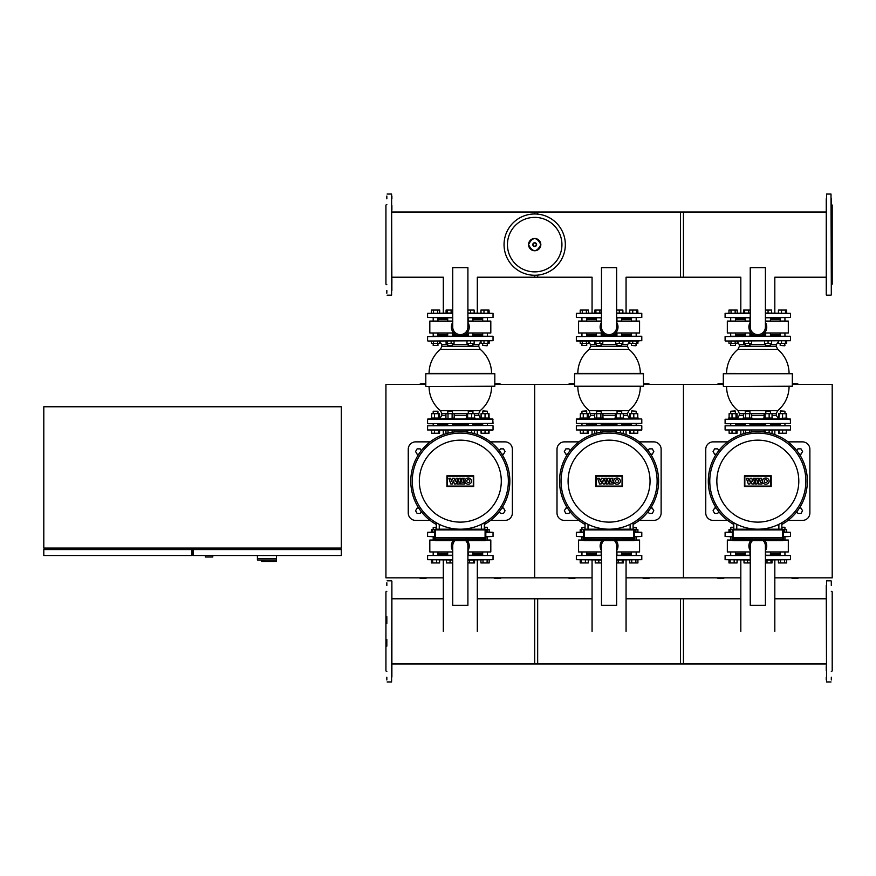 <?xml version="1.0" encoding="UTF-8"?>
<svg xmlns="http://www.w3.org/2000/svg" width="876" height="876" viewBox="0 0 876 876"><rect width="100%" height="100%" fill="white"/><g stroke="black" fill="none" stroke-linecap="round" stroke-linejoin="round"><path stroke-width="1.31" d="M723.313 384.027A11.158 11.158 0 0 0 716.634 384.444M799.022 384.444A11.158 11.158 0 0 0 792.331 384.027M791.006 577.832A11.158 11.158 0 0 0 799.022 577.832M716.634 577.832A11.158 11.158 0 0 0 724.638 577.832M774.822 577.832L832.2 577.832L832.2 384.444L792.331 384.444M643.575 384.444L683.444 384.444L683.444 577.832L683.444 384.444L723.313 384.444M626.066 577.832L740.822 577.832M574.557 384.027A11.158 11.158 0 0 0 567.878 384.444M650.266 384.444A11.158 11.158 0 0 0 643.575 384.027M642.25 577.832A11.158 11.158 0 0 0 650.266 577.832M567.878 577.832A11.158 11.158 0 0 0 575.882 577.832M494.82 384.444L534.688 384.444L534.688 577.832L534.688 384.444L574.557 384.444M477.31 577.832L592.067 577.832M727.627 520.41L713.195 520.41A7.435 7.435 0 0 1 705.76 512.975L705.76 449.3A7.435 7.435 0 0 1 713.195 441.865L727.627 441.865M788.017 520.41L802.449 520.41A7.435 7.435 0 0 0 809.884 512.975L809.884 449.3A7.435 7.435 0 0 0 802.449 441.865L788.017 441.865M578.872 520.41L564.44 520.41A7.435 7.435 0 0 1 557.005 512.975L557.005 449.3A7.435 7.435 0 0 1 564.44 441.865L578.872 441.865M639.261 520.41L653.693 520.41A7.435 7.435 0 0 0 661.128 512.975L661.128 449.3A7.435 7.435 0 0 0 653.693 441.865L639.261 441.865M733.803 524.461A49.538 49.538 0 0 1 757.828 431.605A49.538 49.538 0 0 1 781.852 524.461M757.828 433.094A48.049 48.049 0 0 0 709.779 481.143A48.049 48.049 0 0 0 757.828 529.192A48.049 48.049 0 0 0 805.865 481.143A48.049 48.049 0 0 0 757.828 433.094M781.852 529.192L781.852 522.753A48.049 48.049 0 0 0 757.828 433.094A48.049 48.049 0 0 0 733.803 522.753L733.803 529.192M716.842 481.143A40.986 40.986 0 0 1 757.828 440.157A40.986 40.986 0 0 1 798.803 481.143A40.986 40.986 0 0 1 757.828 522.118A40.986 40.986 0 0 1 716.842 481.143M585.048 524.461A49.538 49.538 0 0 1 609.072 431.605A49.538 49.538 0 0 1 633.096 524.461M609.072 433.094A48.049 48.049 0 0 0 561.023 481.143A48.049 48.049 0 0 0 609.072 529.192A48.049 48.049 0 0 0 657.12 481.143A48.049 48.049 0 0 0 609.072 433.094M633.096 529.192L633.096 522.753A48.049 48.049 0 0 0 609.072 433.094A48.049 48.049 0 0 0 585.048 522.753L585.048 529.192M568.086 481.143A40.986 40.986 0 0 1 609.072 440.157A40.986 40.986 0 0 1 650.047 481.143A40.986 40.986 0 0 1 609.072 522.118A40.986 40.986 0 0 1 568.086 481.143M754.926 483.979L756.733 478.252L758.616 478.252L756.798 483.979L754.926 483.979M759.886 478.252L761.715 478.252L760.368 482.512L762.416 482.512L761.945 483.979L758.068 483.979L759.886 478.252M753.59 483.979L751.937 483.979L750.885 480.836L749.845 483.979L748.29 483.979L746.363 478.252L748.17 478.252L749.122 481.263L750.097 478.252L751.772 478.252L752.747 481.263L753.634 478.241L755.397 478.241L753.59 483.979M769.117 481.121A3.351 3.088 0 0 1 765.766 484.209A3.351 3.088 0 0 1 762.427 481.121A3.351 3.088 0 0 1 765.766 478.022A3.351 3.088 0 0 1 769.117 481.121M764.277 481.121A1.489 1.489 0 0 1 765.766 479.621A1.489 1.489 0 0 1 767.267 481.121A1.489 1.489 0 0 1 765.766 482.61A1.489 1.489 0 0 1 764.277 481.121M770.803 486.092L744.841 486.092L744.841 476.194L770.803 476.194L770.803 486.092M744.436 475.777L771.208 475.777L771.208 486.498L744.436 486.498L744.436 475.777M606.17 483.979L607.977 478.252L609.86 478.252L608.053 483.979L606.17 483.979M611.13 478.252L612.959 478.252L611.612 482.512L613.66 482.512L613.189 483.979L609.313 483.979L611.13 478.252M604.834 483.979L603.181 483.979L602.13 480.836L601.089 483.979L599.534 483.979L597.607 478.252L599.414 478.252L600.367 481.263L601.341 478.252L603.017 478.252L603.991 481.263L604.878 478.241L606.652 478.241L604.834 483.979M620.361 481.121A3.351 3.088 0 0 1 617.011 484.209A3.351 3.088 0 0 1 613.671 481.121A3.351 3.088 0 0 1 617.011 478.022A3.351 3.088 0 0 1 620.361 481.121M615.521 481.121A1.489 1.489 0 0 1 617.011 479.621A1.489 1.489 0 0 1 618.511 481.121A1.489 1.489 0 0 1 617.011 482.61A1.489 1.489 0 0 1 615.521 481.121M622.048 486.092L596.085 486.092L596.085 476.194L622.048 476.194L622.048 486.092M595.68 475.777L622.453 475.777L622.453 486.498L595.68 486.498L595.68 475.777M732.314 536.769L725.098 536.473L732.314 536.473M732.314 532.312L725.098 532.312L732.314 532.017M783.33 532.017L790.546 532.312L783.33 532.312M783.33 536.473L790.546 536.473L783.33 536.769M583.558 536.769L576.342 536.473L583.558 536.473M583.558 532.312L576.342 532.312L583.558 532.017M634.574 532.017L641.79 532.312L634.574 532.312M634.574 536.473L641.79 536.473L634.574 536.769M735.917 425.506L744.753 425.506M735.468 424.608L745.191 424.608L735.468 424.608M790.546 425.802L790.546 429.963L725.098 429.963L725.098 425.802L790.546 425.802L730.255 425.506M725.098 429.963L790.546 429.963M749.955 424.608L765.69 424.608L749.955 424.608M770.453 424.608L780.177 424.608L770.453 424.608M587.161 425.506L595.998 425.506M586.712 424.608L596.447 424.608L586.712 424.608M616.485 425.506L597.739 425.506M641.79 425.802L641.79 429.963L576.342 429.963L576.342 425.802L622.146 425.506M641.495 425.506L576.342 425.802M576.342 429.963L641.495 430.269L637.783 430.269L637.783 433.237L629.822 433.237L629.822 430.269L626.066 430.269L626.066 434.616M601.199 424.608L616.934 424.608L601.199 424.608M621.697 424.608L631.421 424.608L621.697 424.608M749.955 345.472L745.191 345.472L749.659 345.768L749.955 343.337M743.593 341.016L743.593 343.337L751.553 343.337L751.553 341.016M744.666 341.016L744.666 343.337M748.641 341.016L748.641 343.337M744.666 310.071L748.641 310.071L748.641 313.05L744.666 313.05L744.666 310.071L743.593 310.071L743.593 313.05M748.641 310.071L750.239 310.071M770.453 345.472L765.69 345.472L770.157 345.768L770.453 343.337M764.496 341.016L764.496 343.337L771.636 343.337L771.636 341.016M768.066 341.016L768.066 343.337M765.405 310.071L768.066 310.071L768.066 313.05M768.066 310.071L771.636 310.071L771.636 313.05M784.94 345.472L780.177 345.472L784.644 345.768L784.94 343.337M778.578 341.016L778.578 343.337L786.681 343.337L786.681 341.016M781.491 341.016L781.491 343.337M785.476 341.016L785.476 343.337M786.538 341.016L786.538 343.337M778.435 313.05L778.435 310.071L778.578 313.05M778.578 310.071L781.491 310.071L781.491 313.05M781.491 310.071L785.476 310.071L785.476 313.05M785.476 310.071L786.538 310.071L786.538 313.05M778.435 341.366L778.578 343.337M786.538 310.071L786.681 313.05M770.453 318.7L780.177 318.7M750.239 317.802L725.098 317.506L750.239 317.506M750.239 313.345L725.098 313.345L750.239 313.05M765.405 313.05L790.546 313.345L765.405 313.345M765.405 317.506L790.546 317.506L765.405 317.802M735.468 318.7L745.191 318.7M778.578 418.071L778.578 413.669L786.538 413.669L786.538 418.071M786.133 433.237L786.538 430.269L786.133 433.237L778.578 433.237L778.578 430.269M737.548 418.958L737.548 418.071L728.624 418.071L728.624 418.958L728.624 418.071M734.767 411.227L735.468 411.227L735.468 413.669L735.172 410.932L730.704 411.227L734.767 411.227M737.066 418.071L737.066 413.669L729.106 413.669L729.106 418.071M736.004 418.071L736.004 413.669M732.018 418.071L732.018 413.669M736.245 418.958L790.251 418.958L790.546 423.426L725.394 423.721L790.546 423.426M729.106 430.269L729.106 433.237L737.066 433.237L737.066 430.269M736.004 433.237L736.004 430.269L732.018 430.269L732.018 433.237M745.191 423.721L745.191 425.506M749.955 423.721L749.955 425.506M752.035 418.958L752.035 418.071L743.111 418.071L743.111 418.958M745.191 411.227L749.955 411.227L745.498 410.932L745.191 413.669M749.955 411.227L749.955 413.669M751.696 418.071L751.696 413.669L743.45 413.669L743.45 418.071M749.637 418.071L749.637 413.669M745.52 418.071L745.52 413.669M743.45 430.269L743.45 433.237L745.191 433.237M745.52 430.269L745.52 433.16M749.637 430.269L749.637 432.284M751.696 430.269L751.696 431.988M772.533 418.958L772.533 418.071L763.609 418.071L763.609 418.958M765.69 411.227L770.453 411.227L765.985 410.932L765.69 413.669M772.052 418.071L772.052 413.669L764.091 413.669L764.091 418.071M769.139 418.071L769.139 413.669M765.153 418.071L765.153 413.669M765.153 430.269L765.153 432.153M764.091 430.269L764.091 431.999M770.453 433.237L772.052 433.237L772.052 430.269L769.139 430.269L769.139 432.908M765.69 335.355L761.025 335.355M754.619 335.355L749.955 335.355M745.191 335.355L735.468 335.355M726.215 386.535L792.331 386.228L726.215 386.535M723.313 386.228L723.313 373.734L792.331 373.734L728.963 373.439M787.787 336.253L730.409 336.253M727.857 341.016L790.546 340.709L727.857 341.016M730.409 423.721L725.394 423.721M740.822 341.016L737.209 341.016L737.209 343.337L728.963 343.337L728.963 341.016L725.394 341.016M770.453 344.728L776.311 344.728L776.311 346.447L739.333 346.447L737.975 349.316L777.669 349.316A31.24 31.24 0 0 1 789.057 373.439L789.429 373.439M770.453 413.527L776.311 413.527L777.669 410.658L737.975 410.658A31.24 31.24 0 0 1 726.587 386.535L723.609 386.535M780.177 335.355L770.453 335.355M765.405 322.324A8.924 8.924 0 0 1 757.828 335.957A8.924 8.924 0 0 1 750.239 322.324M750.239 267.673L750.239 327.033A7.588 7.588 0 0 0 757.828 334.61A7.588 7.588 0 0 0 765.405 327.033L765.405 267.673L750.239 267.673M751.17 332.979L727.332 332.979L727.332 321.076L750.239 321.076M765.405 321.076L788.312 321.076L788.312 332.979L764.474 332.979M780.177 334.468L770.453 334.468M765.69 334.468L762.755 334.468M752.889 334.468L749.955 334.468M745.191 334.468L735.468 334.468M780.177 319.587L770.453 319.587M745.191 319.587L735.468 319.587M774.822 313.05L774.822 277.21L826.254 277.21M740.822 313.05L740.822 277.21L680.466 277.21L680.466 212.025L826.254 212.025M730.704 345.472L735.468 345.472L735.468 343.337L735.468 345.472L730.704 345.472L730.704 343.337M730.704 336.253L730.704 332.979M730.704 321.076L730.704 317.802M735.468 336.253L735.468 332.979M735.468 321.076L735.468 317.802M735.15 341.016L735.15 343.337M731.022 341.016L731.022 343.337M728.963 313.05L728.963 310.071L737.209 310.071L737.209 313.05M735.15 310.071L735.15 313.05M731.022 310.071L731.022 313.05M782.564 418.958L787.02 418.958L787.02 418.071L778.096 418.421L776.311 415.246L772.052 415.246M780.177 411.227L784.94 411.227L780.483 410.932L780.177 413.669M786.133 418.071L786.133 413.669M782.564 418.071L782.564 413.669M778.994 418.071L778.994 413.669M782.564 430.269L782.564 433.237M778.994 430.269L778.994 433.237M601.199 345.472L596.447 345.472L600.903 345.768L601.199 343.337M594.837 341.016L594.837 343.337L602.808 343.337L602.808 341.016M595.91 341.016L595.91 343.337M599.885 341.016L599.885 343.337M595.91 310.071L599.885 310.071L599.885 313.05L595.91 313.05L595.91 310.071L594.837 310.071L594.837 313.05M599.885 310.071L601.483 310.071M621.697 345.472L616.934 345.472L621.402 345.768L621.697 343.337M615.74 341.016L615.74 343.337L622.88 343.337L622.88 341.016M619.31 341.016L619.31 343.337M616.649 310.071L619.31 310.071L619.31 313.05M619.31 310.071L622.88 310.071L622.88 313.05M636.184 345.472L631.421 345.472L635.888 345.768L636.184 343.337M629.822 341.016L629.822 343.337L637.925 343.337L637.925 341.016M632.735 341.016L632.735 343.337M636.721 341.016L636.721 343.337M637.783 341.016L637.783 343.337M629.68 313.05L629.68 310.071L629.822 313.05M629.822 310.071L632.735 310.071L632.735 313.05M632.735 310.071L636.721 310.071L636.721 313.05M636.721 310.071L637.783 310.071L637.783 313.05M629.68 341.366L629.822 343.337M637.783 310.071L637.925 313.05M621.697 318.7L631.421 318.7M601.483 317.802L576.342 317.506L601.483 317.506M601.483 313.345L576.342 313.345L601.483 313.05M616.649 313.05L641.79 313.345L616.649 313.345M616.649 317.506L641.79 317.506L616.649 317.802M586.712 318.7L596.447 318.7M629.822 418.071L629.822 413.669L637.783 413.669L637.783 418.071M637.378 433.237L637.783 430.269M629.822 430.269L633.808 430.269L633.808 433.237M588.792 418.958L588.792 418.071L579.868 418.071L579.868 418.958L576.638 418.958L639.031 418.958M586.011 411.227L586.712 411.227L586.712 413.669L586.416 410.932L581.949 411.227L586.011 411.227M588.311 418.071L588.311 413.669L580.35 413.669L580.35 418.071M587.248 418.071L587.248 413.669M583.263 418.071L583.263 413.669M580.35 430.269L580.35 433.237L588.311 433.237L588.311 430.269M583.263 430.269L583.263 433.237M587.248 430.269L587.248 433.237M596.447 423.721L596.447 425.506M601.199 423.721L601.199 425.506M594.355 418.071L594.355 418.958L603.279 418.958L603.279 418.071L594.355 418.071M596.447 411.227L601.199 411.227L596.742 410.932L596.447 413.669M601.199 411.227L601.199 413.669M602.94 418.071L602.94 413.669L594.695 413.669L594.695 418.071M600.881 418.071L600.881 413.669M596.764 418.071L596.764 413.669M594.695 430.269L594.695 433.237L596.447 433.237M596.764 430.269L596.764 433.16M602.94 431.988L602.94 430.269L600.881 430.269L600.881 432.284M623.778 418.958L623.778 418.071L614.853 418.071L614.853 418.958M616.934 411.227L621.697 411.227L617.23 410.932L616.934 413.669M623.296 418.071L623.296 413.669L615.335 413.669L615.335 418.071M620.383 418.071L620.383 413.669M616.397 418.071L616.397 413.669M615.335 431.999L615.335 430.269L616.397 430.269L616.397 432.153M616.397 430.269L620.383 430.269L620.383 432.908M621.697 433.237L623.296 433.237L623.296 430.269M640.674 373.439L574.853 373.439L643.28 373.439L643.575 386.228L574.557 386.228L640.674 386.535M616.934 335.355L612.269 335.355M605.863 335.355L601.199 335.355M596.447 335.355L586.712 335.355M621.993 423.721L601.494 423.721M574.853 386.535L640.301 386.535A31.24 31.24 0 0 1 628.913 410.658L589.22 410.658L590.577 415.246L588.792 418.421M581.653 423.721L639.031 423.721M636.48 336.253L587.008 336.253M582.266 341.016L582.266 343.337L580.208 343.337L580.208 341.016L576.638 341.016L639.031 341.016M631.333 423.721L636.48 423.721M596.14 423.721L597.793 423.721M601.494 336.253L597.793 336.253M636.283 336.253L631.125 336.253M581.861 423.721L587.008 423.721M592.067 341.016L588.453 341.016L588.453 343.337L582.266 343.337M631.421 335.355L621.697 335.355M616.649 322.324A8.924 8.924 0 0 1 609.072 335.957A8.924 8.924 0 0 1 601.483 322.324M601.483 267.673L601.483 327.033A7.588 7.588 0 0 0 609.072 334.61A7.588 7.588 0 0 0 616.649 327.033L616.649 267.673L601.483 267.673M602.414 332.979L578.576 332.979L578.576 321.076L601.483 321.076M616.649 321.076L639.568 321.076L639.568 332.979L615.718 332.979M631.421 334.468L621.697 334.468M616.934 334.468L613.999 334.468M604.133 334.468L601.199 334.468M596.447 334.468L586.712 334.468M631.421 319.587L621.697 319.587M596.447 319.587L586.712 319.587M626.066 313.05L626.066 277.21L683.444 277.21L683.444 212.025L534.688 212.025L534.688 213.974A30.638 30.638 0 0 1 565.338 244.623A30.638 30.638 0 0 1 534.688 275.261A30.638 30.638 0 0 1 504.05 244.623A30.638 30.638 0 0 1 534.688 213.974A30.638 30.638 0 0 1 565.338 244.623M592.067 313.05L592.067 277.21L534.688 277.21L534.688 275.261M586.712 343.337L586.712 345.472L581.949 345.472L581.949 343.337M581.949 345.472L586.712 345.472M581.949 336.253L581.949 332.979M581.949 321.076L581.949 317.802M586.712 336.253L586.712 332.979M586.712 321.076L586.712 317.802M586.394 341.016L586.394 343.337M580.208 313.05L580.208 310.071L588.453 310.071L588.453 313.05M586.394 310.071L586.394 313.05M582.266 310.071L582.266 313.05M638.265 418.958L638.265 418.071L629.34 418.071L629.34 418.958L633.808 418.958M631.727 410.932L636.184 411.227L631.727 410.932L631.421 413.669M637.378 418.071L637.378 413.669M633.808 418.071L633.808 413.669M630.238 418.071L630.238 413.669M630.238 430.269L630.238 433.237M750.239 562.95L747.578 562.95L747.578 559.983M747.578 562.95L744.009 562.95L744.009 559.983M770.99 562.95L767.004 562.95L767.004 559.983L770.99 559.983L770.99 562.95L772.052 562.95L772.052 559.983M767.004 562.95L765.405 562.95M781.852 527.549L784.94 527.549L784.94 529.695M784.644 527.253L781.852 527.253M784.94 536.769L784.94 540.043M784.94 551.946L784.94 555.22M780.177 551.946L780.177 555.22M786.681 532.017L786.681 529.695L783.297 529.695M784.622 532.017L784.622 529.695M786.681 559.983L786.681 562.95L778.435 562.95L778.435 559.983M780.494 562.95L780.494 559.983M784.622 562.95L784.622 559.983M730.704 527.549L730.704 529.695L731 527.253L733.803 527.549M730.704 536.769L730.704 540.043L730.704 536.769M730.704 551.946L730.704 555.22L730.704 551.946M735.654 554.322L745.191 554.322M732.347 529.695L728.963 529.695L728.963 532.017M737.066 559.983L737.066 562.95L737.209 559.983M737.066 562.95L728.963 562.95L728.963 559.983M774.822 631.377L774.822 559.983M740.822 631.377L740.822 559.983M733.803 527.253L731 527.253M730.168 532.017L730.168 529.695M729.106 532.017L729.106 529.695M734.154 562.95L734.154 559.983M730.168 562.95L730.168 559.983M729.106 562.95L729.106 559.983M769.15 555.22L770.891 555.22M765.405 555.22L790.546 555.515L765.405 555.515M765.405 559.676L790.546 559.676L765.405 559.983M750.239 559.983L725.098 559.676L750.239 559.676M750.239 555.515L725.098 555.515L750.239 555.22M780.177 554.322L770.453 554.322M764.967 540.645A8.924 8.924 0 0 1 765.405 550.697M752.451 540.645A7.588 7.588 0 0 0 750.239 546L750.239 605.349L765.405 605.349L765.405 546A7.588 7.588 0 0 0 763.193 540.645M750.239 550.697A8.924 8.924 0 0 1 750.677 540.645M783.319 540.043L788.312 540.043L788.312 551.946L765.405 551.946M750.239 551.946L727.332 551.946L727.332 540.043L732.325 540.043M735.468 553.435L745.191 553.435M770.453 553.435L780.177 553.435M601.483 562.95L598.823 562.95L598.823 559.983M598.823 562.95L595.253 562.95L595.253 559.983M622.234 559.983L622.234 562.95L623.296 562.95L623.296 559.983M622.234 562.95L618.248 562.95L618.248 559.983M618.248 562.95L616.649 562.95M633.096 527.549L636.184 527.549L636.184 529.695M636.184 527.549L633.096 527.253M636.184 536.769L636.184 540.043M636.184 551.946L636.184 555.22M631.421 551.946L631.421 555.22M637.925 532.017L637.925 529.695L634.542 529.695M635.867 532.017L635.867 529.695M637.925 559.983L637.925 562.95L629.68 562.95L629.68 559.983M631.749 562.95L631.749 559.983M635.867 562.95L635.867 559.983M583.591 529.695L580.208 529.695L580.208 532.017M588.311 559.983L588.311 562.95L588.453 559.983M588.311 562.95L580.208 562.95L580.208 559.983M626.066 631.377L626.066 559.983M592.067 631.377L592.067 559.983M581.949 529.695L581.949 527.549L585.048 527.549M585.048 527.253L581.949 527.549M581.412 532.017L581.412 529.695M580.35 532.017L580.35 529.695M585.398 562.95L585.398 559.983M581.412 562.95L581.412 559.983M580.35 562.95L580.35 559.983M596.447 554.322L586.712 554.322M620.394 555.22L622.146 555.22M616.649 555.22L641.79 555.515L616.649 555.515M616.649 559.676L641.79 559.676L616.649 559.983M601.483 559.983L576.342 559.676L601.483 559.676M601.483 555.515L576.342 555.515L601.483 555.22M631.421 554.322L621.697 554.322M616.211 540.645A8.924 8.924 0 0 1 616.649 550.697M603.695 540.645A7.588 7.588 0 0 0 601.483 546L601.483 605.349L616.649 605.349L616.649 546A7.588 7.588 0 0 0 614.437 540.645M601.483 550.697A8.924 8.924 0 0 1 601.932 540.645M634.563 540.043L639.568 540.043L639.568 551.946L616.649 551.946M601.483 551.946L578.576 551.946L578.576 540.043L583.569 540.043M586.712 553.435L596.447 553.435M621.697 553.435L631.421 553.435M826.254 598.79L774.822 598.79M740.822 598.79L680.466 598.79L680.466 663.975L826.254 663.975M592.067 598.79L534.688 598.79L534.688 663.975L683.444 663.975L683.444 598.79L626.066 598.79M718.769 450.669L717.718 448.862L714.63 448.862L713.075 451.534L714.63 454.217L716.24 454.217M570.013 450.669L568.962 448.862L565.874 448.862L564.33 451.534L565.874 454.217L567.484 454.217M796.886 450.669L797.927 448.862L801.014 448.862L802.569 451.534L801.014 454.217L799.405 454.217M648.13 450.669L649.171 448.862L652.27 448.862L653.814 451.534L652.27 454.217L650.649 454.217M718.769 511.606L717.718 513.424L714.63 513.424L713.075 510.741L714.63 508.058L716.24 508.058M570.013 511.606L568.962 513.424L565.874 513.424L564.33 510.741L565.874 508.058L567.484 508.058M796.886 511.606L797.927 513.424L801.014 513.424L802.569 510.741L801.014 508.058L799.405 508.058M648.13 511.606L649.171 513.424L652.27 513.424L653.814 510.741L652.27 508.058L650.649 508.058M783.483 537.667L732.161 537.667M733.059 538.258L782.586 537.809L782.586 539.901L733.059 539.901L733.059 538.258L732.018 538.116L733.059 537.809L733.059 529.925L782.586 529.925L782.586 537.809L783.637 538.116L732.161 538.258L783.637 538.116M783.33 537.667L783.33 529.925A0.745 0.745 0 0 0 782.586 529.192L733.059 529.192A0.745 0.745 0 0 0 732.314 529.925L732.314 537.667M732.314 538.258L732.314 539.901A0.745 0.745 0 0 0 733.059 540.645L782.586 540.645A0.745 0.745 0 0 0 783.33 539.901L783.33 538.258M634.728 537.667L583.263 537.809L634.728 538.258L583.263 538.116M583.263 537.809L584.303 537.809L584.303 529.925L633.841 529.925L633.841 537.809L634.881 538.116M584.303 538.258L633.841 537.809L633.841 539.901L584.303 539.901L584.303 538.258L583.405 538.258M633.841 529.192L634.574 529.925L634.574 537.667L634.574 529.925A0.745 0.745 0 0 0 633.841 529.192L584.303 529.192A0.745 0.745 0 0 0 583.558 529.925L583.558 537.667M634.574 539.901L634.574 538.258L633.841 540.645A0.745 0.745 0 0 0 634.574 539.901M583.558 538.258L583.558 539.901A0.745 0.745 0 0 0 584.303 540.645L633.841 540.645M425.802 384.027A11.158 11.158 0 0 0 419.122 384.444M501.51 384.444A11.158 11.158 0 0 0 494.82 384.027M493.495 577.832A11.158 11.158 0 0 0 501.51 577.832M419.122 577.832A11.158 11.158 0 0 0 427.127 577.832M443.311 577.832L385.933 577.832L385.933 384.444L425.802 384.444M430.127 520.41L415.684 520.41A7.435 7.435 0 0 1 408.249 512.975L408.249 449.3A7.435 7.435 0 0 1 415.684 441.865L430.127 441.865M490.505 520.41L504.937 520.41A7.435 7.435 0 0 0 512.372 512.975L512.372 449.3A7.435 7.435 0 0 0 504.937 441.865L490.505 441.865M436.292 524.461A49.538 49.538 0 0 1 460.316 431.605A49.538 49.538 0 0 1 484.34 524.461M460.316 433.094A48.049 48.049 0 0 0 412.267 481.143A48.049 48.049 0 0 0 460.316 529.192A48.049 48.049 0 0 0 508.365 481.143A48.049 48.049 0 0 0 460.316 433.094M484.34 529.192L484.34 522.753A48.049 48.049 0 0 0 460.316 433.094A48.049 48.049 0 0 0 436.292 522.753L436.292 529.192M419.33 481.143A40.986 40.986 0 0 1 460.316 440.157A40.986 40.986 0 0 1 501.291 481.143A40.986 40.986 0 0 1 460.316 522.118A40.986 40.986 0 0 1 419.33 481.143M457.414 483.979L459.221 478.252L461.105 478.252L459.298 483.979L457.414 483.979M462.375 478.252L464.203 478.252L462.856 482.512L464.904 482.512L464.433 483.979L460.557 483.979L462.375 478.252M456.078 483.979L454.436 483.979L453.374 480.836L452.345 483.979L450.779 483.979L448.851 478.252L450.658 478.252L451.611 481.263L452.585 478.252L454.261 478.252L455.235 481.263L456.122 478.241L457.896 478.241L456.078 483.979M471.606 481.121A3.351 3.088 0 0 1 468.255 484.209A3.351 3.088 0 0 1 464.915 481.121A3.351 3.088 0 0 1 468.255 478.022A3.351 3.088 0 0 1 471.606 481.121M466.766 481.121A1.489 1.489 0 0 1 468.255 479.621A1.489 1.489 0 0 1 469.755 481.121A1.489 1.489 0 0 1 468.255 482.61A1.489 1.489 0 0 1 466.766 481.121M473.292 486.092L447.329 486.092L447.329 476.194L473.292 476.194L473.292 486.092M446.924 475.777L473.697 475.777L473.697 486.498L446.924 486.498L446.924 475.777M434.803 536.769L427.587 536.473L434.803 536.473M434.803 532.312L427.587 532.312L434.803 532.017M485.83 532.017L493.035 532.312L485.83 532.312M485.83 536.473L493.035 536.473L485.83 536.769M434.496 425.506L447.242 425.506M437.956 424.608L447.691 424.608L437.956 424.608M467.729 425.506L448.983 425.506M492.739 425.506L427.587 425.802L492.739 425.506M493.035 425.802L493.035 429.963L427.587 429.963L492.739 430.269L489.038 430.269L489.038 433.237L481.066 433.237L481.066 430.269L477.31 430.269L477.31 434.616M473.39 425.506L483.968 425.506M452.443 424.608L468.178 424.608L452.443 424.608M472.941 424.608L482.676 424.608L472.941 424.608M452.443 345.472L447.691 345.472L452.147 345.768L452.443 343.337M446.081 341.016L446.081 343.337L454.053 343.337L454.053 341.016M447.154 341.016L447.154 343.337M451.129 341.016L451.129 343.337M447.154 310.071L451.129 310.071L451.129 313.05L447.154 313.05L447.154 310.071L446.081 310.071L446.081 313.05M451.129 310.071L452.728 310.071M472.941 345.472L468.178 345.472L472.646 345.768L472.941 343.337M466.985 341.016L466.985 343.337L474.135 343.337L474.135 341.016M470.565 341.016L470.565 343.337M467.904 310.071L470.565 310.071L470.565 313.05M470.565 310.071L474.135 310.071L474.135 313.05M487.428 345.472L482.676 345.472L487.133 345.768L487.428 343.337M481.066 341.016L481.066 343.337L489.169 343.337L489.169 341.016M483.979 341.016L483.979 343.337M487.965 341.016L487.965 343.337M489.038 341.016L489.038 343.337M480.924 313.05L480.924 310.071L481.066 313.05M481.066 310.071L483.979 310.071L483.979 313.05M483.979 310.071L487.965 310.071L487.965 313.05M487.965 310.071L489.038 310.071L489.038 313.05M480.924 341.366L481.066 343.337M489.038 310.071L489.169 313.05M472.941 318.7L482.676 318.7M452.728 317.802L427.587 317.506L452.728 317.506M452.728 313.345L427.587 313.345L452.728 313.05M467.904 313.05L493.035 313.345L467.904 313.345M467.904 317.506L493.035 317.506L467.904 317.802M437.956 318.7L447.691 318.7M481.066 418.071L481.066 413.669L489.038 413.669L489.038 418.071M481.482 433.237L481.482 430.269L489.038 430.269M485.052 418.958L489.509 418.958L489.509 418.071L480.585 418.071L480.585 418.958L475.022 418.958L475.022 418.071L466.098 418.071L466.098 418.958L454.535 418.958L454.535 418.071L440.037 418.958L440.037 418.071L431.112 418.071L431.112 418.958L427.882 418.958L492.739 418.958L493.035 423.426L427.882 423.721L493.035 423.426M437.956 411.227L433.193 411.227L437.956 411.227L437.956 413.669M439.555 418.071L439.555 413.669L431.594 413.669L431.594 418.071M438.493 418.071L438.493 413.669M434.507 418.071L434.507 413.669M431.594 430.269L431.594 433.237L439.555 433.237L439.555 430.269M434.507 430.269L434.507 433.237M438.493 430.269L438.493 433.237M447.691 423.721L447.691 425.506M452.443 423.721L452.443 425.506M447.691 411.227L452.443 411.227L447.986 410.932L447.691 413.669M452.443 411.227L452.443 413.669M454.184 418.071L454.184 413.669L445.939 413.669L445.939 418.071M452.125 418.071L452.125 413.669M448.008 418.071L448.008 413.669M454.535 418.958L445.599 418.958M445.939 430.269L445.939 433.237L447.691 433.237M448.008 430.269L448.008 433.16M452.125 430.269L452.125 432.284M454.184 430.269L454.184 431.988M468.178 411.227L472.941 411.227L468.474 410.932L468.178 413.669M474.54 418.071L474.54 413.669L466.579 413.669L466.579 418.071M471.627 418.071L471.627 413.669M467.642 418.071L467.642 413.669M471.627 432.908L471.627 430.269L467.642 430.269L467.642 432.153M466.579 430.269L466.579 431.999M472.941 433.237L474.54 433.237L474.54 430.269M472.941 344.728L478.8 344.728L478.8 346.447L441.822 346.447L440.464 349.316L480.157 349.316A31.24 31.24 0 0 1 491.556 373.439L431.452 373.439M471.584 336.253L452.739 336.253M468.178 335.355L463.514 335.355M457.108 335.355L452.443 335.355M447.691 335.355L437.956 335.355M428.703 386.535L494.82 386.228L428.703 386.535M425.802 386.228L425.802 373.734L494.82 373.734L429.076 373.439A31.24 31.24 0 0 1 440.464 349.316M490.275 336.253L432.897 336.253M430.357 341.016L493.035 340.709L430.357 341.016M432.897 423.721L427.882 423.721M443.311 341.016L439.697 341.016L439.697 343.337L431.452 343.337L431.452 341.016L427.882 341.016M472.941 413.527L478.8 413.527L480.157 410.658L440.464 410.658A31.24 31.24 0 0 1 429.076 386.535L426.097 386.535M482.676 335.355L472.941 335.355M467.904 322.324A8.924 8.924 0 0 1 460.316 335.957A8.924 8.924 0 0 1 452.728 322.324M452.728 267.673L452.728 327.033A7.588 7.588 0 0 0 460.316 334.61A7.588 7.588 0 0 0 467.904 327.033L467.904 267.673L452.728 267.673M453.659 332.979L429.82 332.979L429.82 321.076L452.728 321.076M467.904 321.076L490.812 321.076L490.812 332.979L466.963 332.979M482.676 334.468L472.941 334.468M468.178 334.468L465.244 334.468M455.378 334.468L452.443 334.468M447.691 334.468L437.956 334.468M482.676 319.587L472.941 319.587M447.691 319.587L437.956 319.587M477.31 313.05L477.31 277.21L537.667 277.21L537.667 275.119M443.311 313.05L443.311 277.21L391.89 277.21M433.193 345.472L437.956 345.472L437.956 343.337L437.956 345.472L433.193 345.472L433.193 343.337M433.193 336.253L433.193 332.979M433.193 321.076L433.193 317.802M437.956 336.253L437.956 332.979M437.956 321.076L437.956 317.802M437.639 341.016L437.639 343.337M433.51 341.016L433.51 343.337M431.452 313.05L431.452 310.071L439.697 310.071L439.697 313.05M437.639 310.071L437.639 313.05M433.51 310.071L433.51 313.05M482.676 411.227L487.428 411.227L482.972 410.932L482.676 413.669M488.622 418.071L488.622 413.669M485.052 418.071L485.052 413.669M481.482 418.071L481.482 413.669M485.052 430.269L485.052 433.237M488.622 430.269L488.622 433.237M452.728 562.95L450.067 562.95L450.067 559.983M450.067 562.95L446.497 562.95L446.497 559.983M473.478 562.95L469.492 562.95L469.492 559.983L473.478 559.983L473.478 562.95L474.54 562.95L474.54 559.983M469.492 562.95L467.904 562.95M484.34 527.549L487.428 527.549L487.428 529.695M487.133 527.253L484.34 527.253M487.428 536.769L487.428 540.043M487.428 551.946L487.428 555.22M482.676 551.946L482.676 555.22M489.169 532.017L489.169 529.695L485.786 529.695M487.111 532.017L487.111 529.695M489.169 559.983L489.169 562.95L480.924 562.95L480.924 559.983M482.994 562.95L482.994 559.983M487.111 562.95L487.111 559.983M434.835 529.695L431.452 529.695L431.452 532.017M439.555 559.983L439.555 562.95L439.697 559.983M439.555 562.95L431.452 562.95L431.452 559.983M477.31 631.377L477.31 559.983M443.311 631.377L443.311 559.983M433.193 529.695L433.193 527.549L436.292 527.549M436.292 527.253L433.193 527.549M432.656 532.017L432.656 529.695M431.594 532.017L431.594 529.695M436.642 562.95L436.642 559.983M432.656 562.95L432.656 559.983M431.594 562.95L431.594 559.983M447.691 554.322L437.956 554.322M471.638 555.22L473.39 555.22M467.904 555.22L493.035 555.515L467.904 555.515M467.904 559.676L493.035 559.676L467.904 559.983M452.728 559.983L427.587 559.676L452.728 559.676M452.728 555.515L427.587 555.515L452.728 555.22M482.676 554.322L472.941 554.322M467.455 540.645A8.924 8.924 0 0 1 467.904 550.697M454.94 540.645A7.588 7.588 0 0 0 452.728 546L452.728 605.349L467.904 605.349L467.904 546A7.588 7.588 0 0 0 465.682 540.645M452.728 550.697A8.924 8.924 0 0 1 453.177 540.645M485.808 540.043L490.812 540.043L490.812 551.946L467.904 551.946M452.728 551.946L429.82 551.946L429.82 540.043L434.814 540.043M437.956 553.435L447.691 553.435M472.941 553.435L482.676 553.435M391.89 212.025L537.667 212.025L537.667 214.116M386.831 204.535L385.933 205.05L385.933 284.185L386.831 284.7M386.831 196.049L386.831 198.808M386.831 290.427L386.831 293.186M387.126 295.19L391.594 295.19L391.594 194.045L391.89 290.427M391.89 283.583L391.89 279.072M391.89 210.163L391.89 205.652M391.89 198.808L391.89 196.049M831.302 204.535L832.2 205.05L832.2 284.185L831.302 284.7M826.254 198.808L826.254 294.894L826.55 194.045L831.006 194.045L831.302 283.583M826.254 283.704L826.254 272.348M831.302 236.564L831.302 229.84M831.302 259.395L831.302 252.551M831.302 278.951L831.302 272.228M831.302 294.894L831.302 198.808M826.254 294.894L826.254 290.306M826.254 210.163L826.254 205.652M386.831 671.465L385.933 670.95L385.933 591.815L386.831 591.3M391.89 677.071L391.89 585.694M386.831 639.436L386.831 646.159M386.831 616.715L386.831 623.449M386.831 582.814L386.831 585.573M391.89 592.417L391.89 596.928M391.89 665.837L391.89 670.348M386.831 679.951L386.831 677.192M831.302 671.465L832.2 670.95L832.2 591.815L831.302 591.3M831.302 679.951L831.302 677.192M831.302 585.573L831.302 581.106M831.006 580.81L826.55 580.81L826.55 681.955L826.254 585.573M826.254 592.417L826.254 596.928M826.254 665.837L826.254 670.348M826.254 677.192L826.254 679.951M391.89 663.975L537.667 663.975L537.667 598.79L477.31 598.79M443.311 598.79L391.89 598.79M534.688 217.379A27.244 27.244 0 0 1 561.932 244.623A27.244 27.244 0 0 1 534.688 271.867A27.244 27.244 0 0 1 507.445 244.623A27.244 27.244 0 0 1 534.688 217.379M421.257 450.669L420.206 448.862L417.118 448.862L415.574 451.534L417.118 454.217L418.739 454.217M499.375 450.669L500.415 448.862L503.514 448.862L505.058 451.534L503.514 454.217L501.893 454.217M421.257 511.606L420.206 513.424L417.118 513.424L415.574 510.741L417.118 508.058L418.739 508.058M499.375 511.606L500.415 513.424L503.514 513.424L505.058 510.741L503.514 508.058L501.893 508.058M485.972 537.667L434.507 537.809L485.972 538.258L434.507 538.116M434.507 537.809L435.547 537.809L435.547 529.925L485.085 529.925L485.085 537.809L486.125 538.116M434.803 539.901A0.745 0.745 0 0 0 435.547 540.645L435.547 537.809L485.085 537.809L485.085 539.901L434.803 539.901L434.649 538.258M485.83 537.667L485.83 529.925A0.745 0.745 0 0 0 485.085 529.192L435.547 529.192A0.745 0.745 0 0 0 434.803 529.925L434.803 537.667M435.547 540.645L485.085 540.645A0.745 0.745 0 0 0 485.83 539.901L485.83 538.258M205.345 555.515L205.345 557.005L212.78 557.005L212.78 555.515M193.147 549.57L193.147 555.515L341.311 555.515L341.311 549.57L43.8 549.57L43.8 555.515L191.964 555.515L191.964 549.57M45.289 548.08L45.289 549.57M339.822 548.08L339.822 549.57M43.8 406.76L43.8 548.08L341.311 548.08L341.311 406.76L43.8 406.76M263.961 559.983L263.961 561.461L276.455 561.461L276.455 558.494L257.413 558.494L276.455 558.494L276.455 555.515M263.961 561.461L261.727 561.461L261.727 559.983L257.413 559.983L257.413 555.515M257.413 559.983L276.334 559.983L276.334 561.461M736.771 529.192L736.771 524.33M778.873 524.33L778.873 529.192M588.015 529.192L588.015 524.33M630.118 524.33L630.118 529.192M765.69 344.728L749.955 344.728M745.191 344.728L739.333 344.728L739.333 346.447M743.45 415.246L739.333 415.246L737.548 418.421M764.091 415.246L751.696 415.246M765.69 413.527L749.955 413.527M745.191 413.527L739.333 413.527L739.333 415.246M725.098 423.426L725.098 419.254L790.546 419.254M725.098 340.709L725.098 336.548L790.251 336.253M640.301 373.439A31.24 31.24 0 0 0 628.913 349.316L589.22 349.316A31.24 31.24 0 0 0 577.832 373.439M621.697 344.728L627.555 344.728L627.555 346.447L590.577 346.447L589.22 349.316M616.934 344.728L601.199 344.728M596.447 344.728L590.577 344.728L590.577 346.447M594.695 415.246L590.577 415.246M615.335 415.246L602.94 415.246M616.934 413.527L601.199 413.527M596.447 413.527L590.577 413.527M574.557 386.228L574.557 373.734L643.575 373.734M641.79 419.254L641.79 423.426L576.342 423.426L576.342 419.254L641.495 418.958M641.79 336.548L641.79 340.709L576.342 340.709L576.342 336.548L641.495 336.253M628.913 410.658L627.555 413.527L621.697 413.527M627.555 413.527L627.555 415.246L623.296 415.246M782.586 529.192L783.33 529.925M783.33 539.901L782.586 540.645M732.314 529.925L733.059 529.192M733.059 540.645L732.314 539.901M583.558 529.925L584.303 529.192M584.303 540.645L583.558 539.901M439.259 529.192L439.259 524.33M481.362 524.33L481.362 529.192M468.178 344.728L452.443 344.728M447.691 344.728L441.822 344.728L441.822 346.447M445.939 415.246L441.822 415.246L440.037 418.421M466.579 415.246L454.184 415.246M468.178 413.527L452.443 413.527M447.691 413.527L441.822 413.527L441.822 415.246M427.587 423.426L427.587 419.254L493.035 419.254M427.587 340.709L427.587 336.548L492.739 336.253M478.8 413.527L478.8 415.246L474.54 415.246M391.89 581.106L391.594 681.955L387.126 681.955M504.05 244.623A30.638 30.638 0 0 1 534.688 213.974M540.82 244.623A6.132 6.132 0 0 1 534.688 250.755A6.132 6.132 0 0 1 528.557 244.623A6.132 6.132 0 0 1 534.688 238.491A6.132 6.132 0 0 1 540.82 244.623M536.583 244.623A1.894 1.894 0 0 1 534.688 246.517A1.894 1.894 0 0 1 532.794 244.623A1.894 1.894 0 0 1 534.688 242.729A1.894 1.894 0 0 1 536.583 244.623M536.265 244.623A1.577 1.577 0 0 1 534.688 246.189A1.577 1.577 0 0 1 533.112 244.623A1.577 1.577 0 0 1 534.688 243.046A1.577 1.577 0 0 1 536.265 244.623M485.085 529.192L485.83 529.925M485.83 539.901L485.085 540.645M434.803 529.925L435.547 529.192M774.822 434.616L774.822 430.269M740.822 434.616L740.822 430.269M592.067 434.616L592.067 430.269M725.098 536.473L725.098 532.312M790.546 532.312L790.546 536.473M576.342 536.473L576.342 532.312M641.79 532.312L641.79 536.473M749.955 317.802L749.955 321.076M749.955 332.979L749.955 336.253M745.191 317.802L745.191 321.076M745.191 332.979L745.191 336.253M745.191 343.337L745.191 345.472M770.453 317.802L770.453 321.076M770.453 332.979L770.453 336.253M765.69 317.802L765.69 321.076M765.69 332.979L765.69 336.253M765.69 343.337L765.69 345.472M784.94 317.802L784.94 321.076M784.94 332.979L784.94 336.253M780.177 317.802L780.177 321.076M780.177 332.979L780.177 336.253M780.177 343.337L780.177 345.472M725.098 317.506L725.098 313.345M790.546 313.345L790.546 317.506M730.704 413.669L730.704 411.227L730.704 413.669M730.704 425.506L730.704 423.721L730.704 425.506M735.468 425.506L735.468 423.721M765.69 425.506L765.69 423.721M770.453 413.669L770.453 411.227M770.453 425.506L770.453 423.721M739.333 344.728L737.209 341.366M737.975 410.658L739.333 413.527M777.669 410.658A31.24 31.24 0 0 0 789.057 386.535M790.546 336.548L790.546 340.709M792.331 373.734L792.331 386.228M776.311 413.527L776.311 415.246M776.311 344.728L778.578 341.311M777.669 349.316L776.311 346.447M737.975 349.316A31.24 31.24 0 0 0 726.587 373.439M780.177 425.506L780.177 423.721M778.096 418.958L778.096 418.071M784.94 413.669L784.94 411.227M784.94 425.506L784.94 423.721M601.199 317.802L601.199 321.076M601.199 332.979L601.199 336.253M596.447 317.802L596.447 321.076M596.447 332.979L596.447 336.253M596.447 343.337L596.447 345.472M621.697 317.802L621.697 321.076M621.697 332.979L621.697 336.253M616.934 317.802L616.934 321.076M616.934 332.979L616.934 336.253M616.934 343.337L616.934 345.472M636.184 317.802L636.184 321.076M636.184 332.979L636.184 336.253M631.421 317.802L631.421 321.076M631.421 332.979L631.421 336.253M631.421 343.337L631.421 345.472M576.342 317.506L576.342 313.345M641.79 313.345L641.79 317.506M581.949 413.669L581.949 411.227L581.949 413.669M586.712 425.506L586.712 423.721M581.949 425.506L581.949 423.721M616.934 425.506L616.934 423.721M621.697 413.669L621.697 411.227M621.697 425.506L621.697 423.721M590.577 344.728L588.453 341.366M577.832 386.535A31.24 31.24 0 0 0 589.22 410.658M627.555 415.246L629.34 418.421M627.555 344.728L629.822 341.311M628.913 349.316L627.555 346.447M631.421 425.506L631.421 423.721M636.184 413.669L636.184 411.227M636.184 425.506L636.184 423.721M745.191 555.22L745.191 551.946M749.955 555.22L749.955 551.946M765.69 555.22L765.69 551.946M770.453 555.22L770.453 551.946M735.468 555.22L735.468 551.946M790.546 555.515L790.546 559.676M725.098 559.676L725.098 555.515M596.447 555.22L596.447 551.946M601.199 555.22L601.199 551.946M616.934 555.22L616.934 551.946M621.697 555.22L621.697 551.946M581.949 555.22L581.949 551.946M581.949 540.043L581.949 536.769M586.712 555.22L586.712 551.946M641.79 555.515L641.79 559.676M576.342 559.676L576.342 555.515M443.311 434.616L443.311 430.269M427.587 536.473L427.587 532.312M493.035 532.312L493.035 536.473M427.587 429.963L427.587 425.802M452.443 317.802L452.443 321.076M452.443 332.979L452.443 336.253M447.691 317.802L447.691 321.076M447.691 332.979L447.691 336.253M447.691 343.337L447.691 345.472M472.941 317.802L472.941 321.076M472.941 332.979L472.941 336.253M468.178 317.802L468.178 321.076M468.178 332.979L468.178 336.253M468.178 343.337L468.178 345.472M487.428 317.802L487.428 321.076M487.428 332.979L487.428 336.253M482.676 317.802L482.676 321.076M482.676 332.979L482.676 336.253M482.676 343.337L482.676 345.472M427.587 317.506L427.587 313.345M493.035 313.345L493.035 317.506M437.956 425.506L437.956 423.721M433.193 413.669L433.193 411.227M433.193 425.506L433.193 423.721M468.178 425.506L468.178 423.721M472.941 413.669L472.941 411.227M472.941 425.506L472.941 423.721M441.822 344.728L439.697 341.366M440.464 410.658L441.822 413.527M480.157 410.658A31.24 31.24 0 0 0 491.556 386.535M493.035 336.548L493.035 340.709M494.82 373.734L494.82 386.228M478.8 415.246L480.585 418.421M478.8 344.728L481.066 341.311M480.157 349.316L478.8 346.447M482.676 425.506L482.676 423.721M487.428 413.669L487.428 411.227M487.428 425.506L487.428 423.721M447.691 555.22L447.691 551.946M452.443 555.22L452.443 551.946M468.178 555.22L468.178 551.946M472.941 555.22L472.941 551.946M433.193 555.22L433.193 551.946M433.193 540.043L433.193 536.769M437.956 555.22L437.956 551.946M493.035 555.515L493.035 559.676M427.587 559.676L427.587 555.515M391.594 194.045L387.126 194.045M826.55 295.19L831.006 295.19M391.594 580.81L387.126 580.81M826.55 681.955L831.006 681.955M528.502 244.623C532.63 252.595 536.747 252.595 540.875 244.623C536.747 236.64 532.63 236.64 528.502 244.623"/></g></svg>
